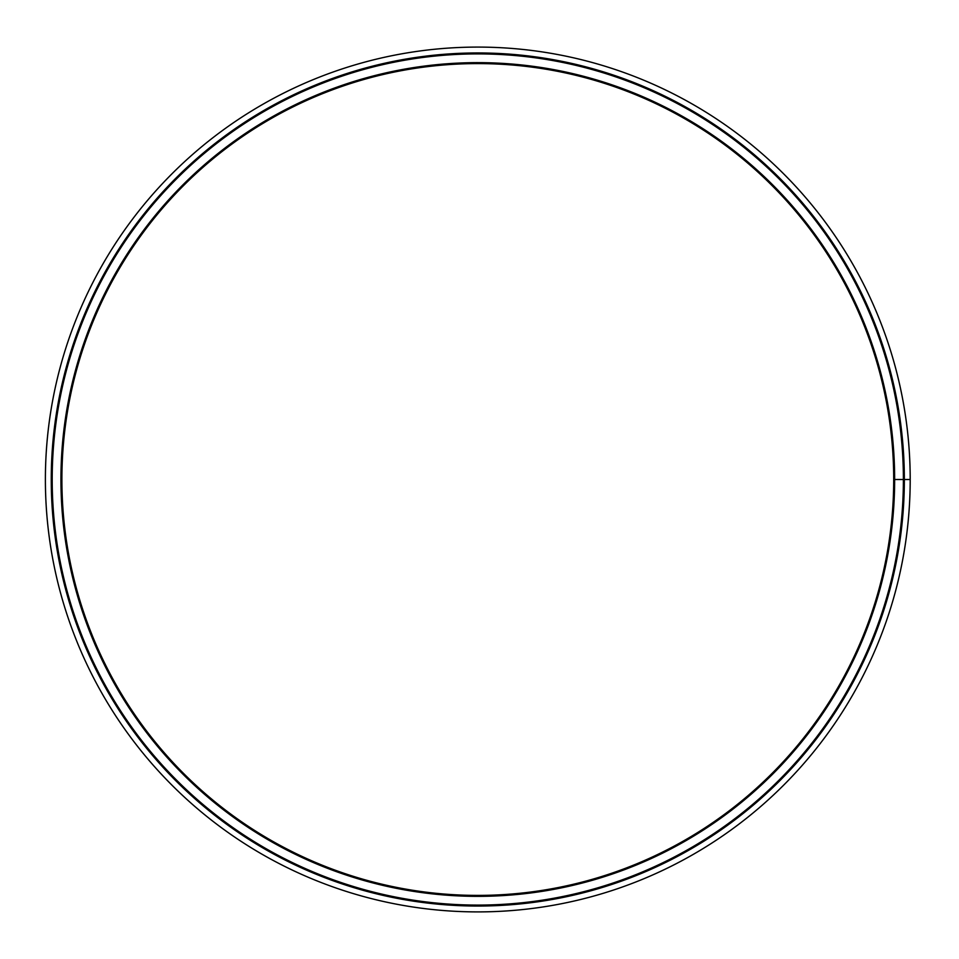<?xml version="1.0" encoding="UTF-8"?>
<svg xmlns="http://www.w3.org/2000/svg" width="959" height="959" viewBox="0 0 959 959"><rect width="100%" height="100%" fill="white"/><g stroke="black" fill="none" stroke-linecap="round" stroke-linejoin="round"><path stroke-width="1.44" d="M910.199 479.512L893.704 479.512A415.906 415.906 0 0 0 269.851 119.312A415.906 415.906 0 0 0 269.839 839.676A415.906 415.906 0 0 0 893.704 479.512L894.651 479.5A416.865 416.865 0 0 0 269.371 118.484A416.865 416.865 0 0 0 269.359 840.504A416.865 416.865 0 0 0 894.651 479.512L903.39 479.5A425.592 425.592 0 0 0 264.996 110.92A425.592 425.592 0 0 0 264.996 848.068A425.592 425.592 0 0 0 903.39 479.512L904.349 479.5A426.551 426.551 0 0 0 264.528 110.093A426.551 426.551 0 0 0 264.516 848.895A426.551 426.551 0 0 0 904.349 479.512L910.199 479.5A432.401 432.401 0 0 0 261.591 105.022A432.401 432.401 0 0 0 261.591 853.966A432.401 432.401 0 0 0 910.199 479.512"/></g></svg>
